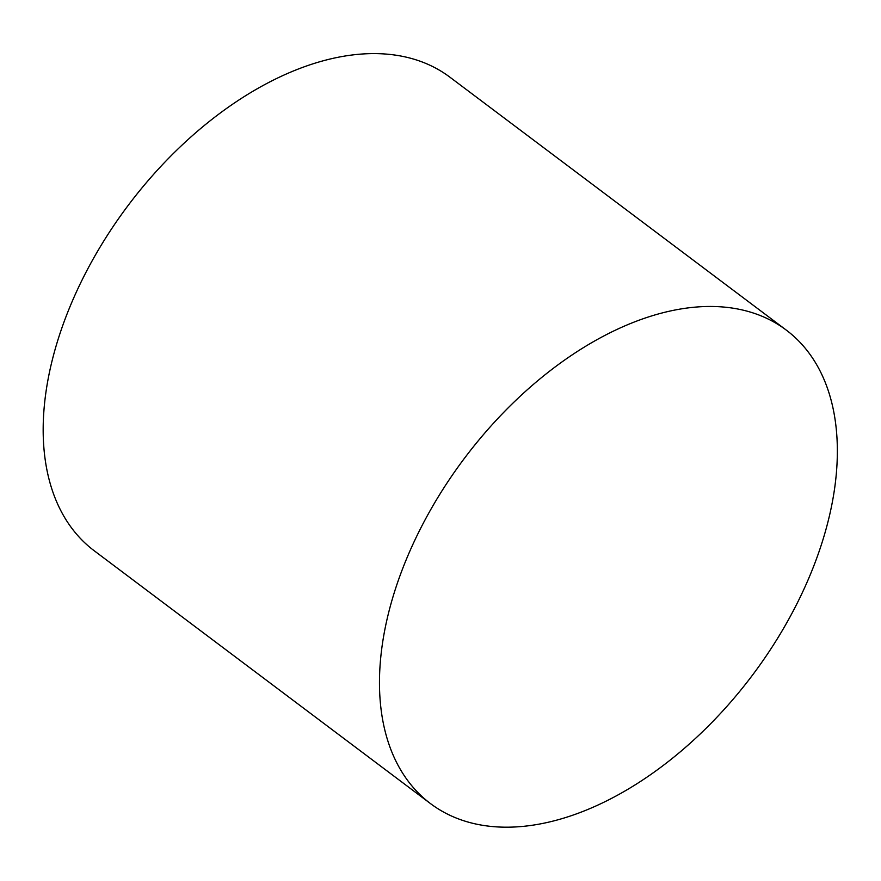 <?xml version="1.0" encoding="UTF-8"?>
<svg xmlns="http://www.w3.org/2000/svg" width="881" height="881" viewBox="0 0 881 881"><rect width="100%" height="100%" fill="white"/><g stroke="black" fill="none" stroke-linecap="round" stroke-linejoin="round"><path stroke-width="1.32" d="M834.902 486.378A296.137 180.275 126.9 0 0 786.348 330.155A296.137 180.275 126.9 0 0 464.287 458.505A296.137 180.275 126.9 0 0 430.413 803.538A296.137 180.275 126.9 0 0 668.778 761.184A296.137 180.275 126.9 0 0 834.902 486.378M786.348 330.155L450.048 77.286A296.137 180.275 126.9 0 0 127.987 205.647A296.137 180.275 126.9 0 0 94.113 550.68L430.413 803.538"/></g></svg>

